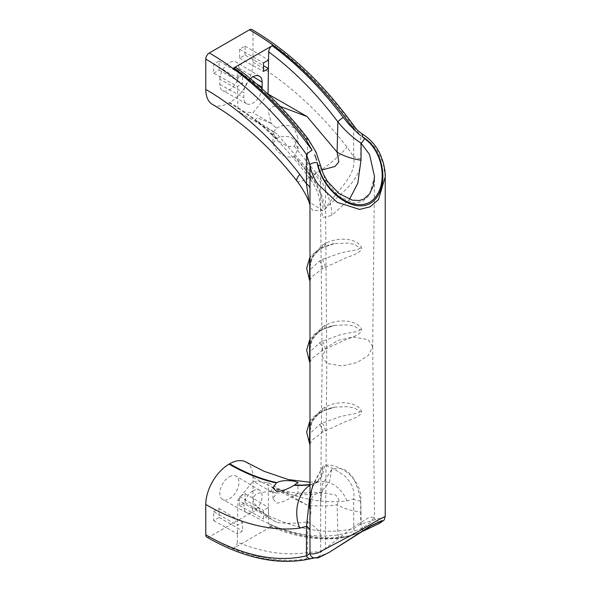 <?xml version="1.0" encoding="UTF-8"?>
<svg xmlns="http://www.w3.org/2000/svg" width="591" height="591" viewBox="0 0 591 591"><rect width="100%" height="100%" fill="white"/><g stroke="black" fill="none" stroke-linecap="round" stroke-linejoin="round"><path stroke-width="0.44" stroke-dasharray="2.96 2.22" d="M372.707 346.784L368.097 339.574L352.879 337.003L337.875 340.453L326.823 347.294L322.161 356.366L326.771 363.421L341.975 365.992L356.994 362.534L368.03 355.708L372.707 346.784L374.524 176.583L369.198 195.584L362.623 201.45L354.393 203.141L337.83 195.769L325.382 179.834L320.721 166.632C318.534 156.814 314.087 147.743 307.394 139.424C285.785 111.596 262.426 88.436 237.309 69.952L236.415 67.795M329.327 552.282L316.724 557.416L318.091 557.291A5.009 4.913 -92.5 0 0 320.721 552.186L320.588 503.074L322.494 484.169L331.714 469.409C342.196 466.402 350.012 470.591 355.147 481.975C359.21 491.298 361.153 501.345 360.99 512.109A50.087 29.077 178.6 0 1 337.099 504.773L339.027 500.178L335.895 495.059L320.315 492.458L315.882 493.987C306.33 498.073 314.892 515.574 307.542 521.838L307.394 552.519C285.785 555.946 262.426 552.474 237.309 542.102C237.08 544.688 235.898 546.727 233.77 548.197L272.222 525.997L269.91 526.337L268.676 523.988C293.668 534.434 316.732 538.076 337.867 534.929L348.616 532.979L361.138 528.856L369.493 523.146L374.524 517.051L369.368 517.354L354.689 525.953L320.721 552.186C318.128 551.817 313.688 551.928 307.394 552.519A5.009 3.967 -99.3 0 1 305.754 559.042L312.055 558.259A250.421 144.581 60 0 1 209.317 536.879L249.454 513.705A250.421 144.581 -120 0 0 352.199 535.084L343.312 537.359C320.972 540.506 297.273 536.717 272.222 525.997M297.975 493.322L294.311 495.369C288.039 499.883 282.136 502.49 276.603 503.2L272.939 498.774L276.669 492.975L289.583 492.126L297.975 493.322L297.975 482.345M272.939 143.561L276.603 150.203C282.003 155.935 287.802 158.093 294.008 156.674L297.975 149.087L294.311 139.978C290.358 135.243 281.523 135.716 276.906 138.25L272.939 143.561L272.939 132.65L276.536 128.232L271.055 123.238L276.536 128.232M276.669 128.151C282.668 124.487 288.548 124.516 294.311 128.225L297.975 138.102L294.311 146.28C288.024 147.44 282.121 144.825 276.603 138.449L272.939 132.65M229.382 476.767A13.519 7.809 -60 0 1 236.23 476.147A13.519 7.809 -60 0 1 238.195 487.006A13.519 7.809 -60 0 1 229.382 498.848A13.519 7.809 -60 0 1 222.704 499.565A13.519 7.809 -60 0 1 220.524 488.757A13.519 7.809 -60 0 1 229.382 476.767M252.992 490.877A12.936 7.469 -60 0 1 259.545 490.279A12.936 7.469 -60 0 1 261.421 500.673A12.936 7.469 -60 0 1 252.992 512.005A12.936 7.469 -60 0 1 246.602 512.692A12.936 7.469 -60 0 1 244.519 502.35A12.936 7.469 -60 0 1 252.992 490.877M309.64 280.489L312.927 275.901L322.568 268.632L344.147 258.636C350.397 255.726 360.192 253.879 361.626 248.176C359.853 241.852 351.076 239.481 344.125 239.192C337.823 238.934 331.499 240.374 325.176 243.514L322.568 245.021L312.905 254.928L309.64 268.506L311.235 259.663C313.178 255.201 316.407 251.574 320.928 248.781L320.928 248.781A8.348 4.927 57.7 0 1 319.576 249.239L322.272 247.688L334.587 243.566L347.885 243.078L354.534 244.46L359.86 247.88C359.476 249.661 353.736 250.237 350.803 250.835L340.527 252.918L322.206 259.523L319.576 261.045L310.393 269.481L308.783 277.016M309.64 362.276L312.927 357.688L322.568 350.419L344.147 340.423C350.397 337.513 360.192 335.666 361.626 329.963C359.853 323.639 351.076 321.268 344.125 320.979C337.823 320.721 331.499 322.161 325.176 325.301L322.516 326.838L312.89 336.744L309.64 350.293C309.581 347.198 310.076 344.346 311.125 341.731C312.669 337.557 315.919 333.849 320.876 330.605L320.876 330.605A8.348 4.935 -122.4 0 0 322.516 326.838M309.64 444.063L312.927 439.475L322.568 432.206L344.147 422.21C350.397 419.3 360.192 417.453 361.626 411.757C359.853 405.426 351.076 403.055 344.125 402.767C337.823 402.508 331.499 403.948 325.176 407.088L322.516 408.625L312.89 418.531L309.64 432.08C309.581 428.985 310.076 426.133 311.125 423.518C312.669 419.344 315.919 415.636 320.876 412.392L320.876 412.392A8.348 4.935 -122.4 0 0 322.516 408.625M385.229 176.872L383.204 163.138L376.947 150.099C372.707 143.997 367.299 139.18 360.717 135.635L360.717 158.676C361.818 181.467 338.783 194.047 324.636 209.591L323.026 210.514L312.513 210.522L309.64 204.279M385.229 516.541L360.717 524.128L353.684 528.524A245.413 141.692 60 0 1 252.992 507.573A5.009 2.889 -60 0 1 249.454 513.705M379.407 523.367L362.194 531.464A5.009 2.054 66.1 0 0 360.717 524.128L360.717 501.087C362.652 480.727 341.31 463.167 324.636 465.22L323.026 466.151L312.247 485.928L309.64 508.445M294.008 156.674A221.204 127.715 60 0 1 310.851 176.746L311.442 176.399A221.204 127.715 -120 0 0 294.599 156.327M213.683 511.629L219.113 508.496L219.113 517.487L213.683 520.627L213.683 511.629L237.501 525.377L242.517 522.481L242.517 530.999L237.501 533.895L237.501 529.447L237.309 542.102M245.08 493.5L245.08 502.498L239.65 505.63L239.65 496.632L245.08 493.5L268.484 507.484L268.676 523.988M246.166 462.147A32.97 19.038 -60 0 1 252.992 477.247L252.992 507.573M209.317 536.879A5.009 2.889 -60 0 1 206.813 537.13M269.91 526.337C295.744 537.241 319.827 541.053 342.174 537.758L342.174 537.758A5.009 4.019 81.3 0 1 337.867 534.929L337.099 504.773C327.613 506.31 317.596 506.398 307.039 505.039L268.041 482.529L252.992 481.185L237.944 499.905L237.501 525.377M268.484 511.555L268.484 516.009L263.468 518.905L263.468 510.388L268.425 507.521L268.484 511.555M268.041 482.529L268.484 507.484M213.683 73.181L219.113 70.041L219.113 61.05L213.683 64.183L213.683 73.181L237.501 86.456L242.517 83.553L242.517 75.035L237.501 77.931L237.501 82.385L237.309 69.952M245.08 55.052L245.08 46.054L239.65 49.186L239.65 58.184L245.08 55.052L263.468 65.667M219.822 79.275A13.519 7.809 -60 0 1 225.777 65.616A13.519 7.809 -60 0 1 236.23 62.099A13.519 7.809 -60 0 1 238.941 68.238L238.941 73.35A13.519 7.809 -60 0 1 233.098 86.899A13.519 7.809 -60 0 1 222.704 90.63A13.519 7.809 -60 0 1 219.822 84.387L219.822 79.275L243.847 92.669A12.936 7.469 -60 0 1 250.451 78.706M212.605 104.526A32.97 19.038 120 0 0 229.086 102.893L229.677 102.553A32.97 19.038 120 0 0 252.992 62.173L252.992 31.84A5.009 2.889 120 0 0 251.958 29.55M262.049 88.739A12.936 7.469 -60 0 1 255.947 100.795A12.936 7.469 -60 0 1 246.602 103.75A12.936 7.469 -60 0 1 243.847 97.781L243.847 92.669M267.922 94.183L252.992 112.763L237.944 111.418L237.501 86.456M318.091 557.291L329.556 552.149M362.194 531.464L380.102 522.969M276.536 493.049L271.254 491.675L276.669 492.975M307.039 505.039L271.904 487.538L271.254 491.675M294.311 495.369L315.882 493.987L321.024 492.163L297.842 493.271M271.055 491.793C265.581 491.601 260.513 492.399 255.844 494.179C252.298 498.294 252.63 502.254 256.841 506.059C262.382 512.56 269.075 518.012 276.935 522.422L237.944 499.905M309.64 484.842A221.204 127.715 -120 0 0 310.851 484.686L311.442 484.347A221.204 127.715 60 0 1 309.64 484.561M252.992 477.247A254.174 146.753 -120 0 0 346.947 500.873L353.684 499.04L353.684 528.524A5.009 4.034 76.2 0 1 352.199 535.084M233.77 548.197C258.932 558.85 282.926 562.462 305.754 559.042M245.08 502.498L268.484 516.009M239.65 505.63L263.468 518.905M239.65 496.632L263.468 510.388M219.113 508.496L242.517 522.481M219.113 517.487L242.517 530.999M213.683 520.627L237.501 533.895M271.365 491.786L252.992 481.185M309.64 485.44A32.97 26.181 82.6 0 1 310.851 484.686L315.734 483.069L321.445 476.28L323.026 466.151L312.994 485.603L316.355 482.707L311.442 484.347A32.97 26.181 82.6 0 1 319.354 481.643L309.64 482.226M360.717 501.087A12.522 7.232 180 0 1 353.684 499.04C354.334 492.997 353.898 491.653 352.288 486.592C352.339 485.388 346.629 476.981 344.627 476.065C337.572 470.768 330.908 467.149 324.636 465.22L322.361 475.777L316.355 482.707M309.64 497.511L313.075 485.41M320.869 535.269A50.087 28.065 0.3 0 0 307.542 521.838C297.834 523.5 287.64 523.692 276.935 522.422M331.714 469.409L329.519 481.968L321.024 492.163M355.575 534.087L360.185 532.328M360.503 532.232L351.66 535.476L342.174 537.758A5.009 4.019 81.3 0 0 343.312 537.359M317.16 557.468A5.009 4.964 -71.1 0 1 313.333 557.734L314.279 557.97M360.99 512.109L361.138 528.856A5.009 2.467 66 0 0 363.147 530.555M316.724 557.416L314.722 557.668M280.252 106.446L273.278 106.306L268.196 110.82L271.254 123.12M321.77 170.038L315.882 172.565L311.014 180.262L310.807 178.201L307.542 169.225L307.394 139.424A5.009 0.857 142.3 0 0 307.815 138.479M294.311 146.28L315.882 172.565C323.883 181.201 333.065 206.739 331.714 215.434L349.503 199.337M271.055 123.238L257.063 117.808L255.201 119.744L276.935 133.928L237.944 111.418M252.992 62.173A254.174 146.753 60 0 1 346.947 147.026L353.684 156.637L353.684 127.154A245.413 141.692 -120 0 0 252.992 31.84M320.75 166.3A5.009 1.596 167.9 0 1 320.721 166.632L320.581 208.793L323.041 217.51L331.714 215.434M268.425 68.6L268.484 64.493M245.08 46.054L268.484 60.046M239.65 49.186L263.468 62.942M239.65 58.184L263.468 71.459M219.113 70.041L242.517 83.553M219.113 61.05L242.517 75.035M213.683 64.183L237.501 77.931M271.365 123.364L252.992 112.763M360.717 158.676A12.522 7.232 180 0 1 353.684 156.637C356.89 177.123 336.648 189.837 324.636 209.591C323.964 198.362 319.568 187.295 311.442 176.399A32.97 6.279 -37.9 0 0 346.947 147.026M297.014 181.075A32.97 6.279 -37.9 0 0 310.851 176.746C319.029 187.613 323.085 198.871 323.026 210.514L309.063 202.033M320.869 183.373A50.087 29.749 -0.3 0 0 307.542 169.225L276.935 133.928M362.601 134.223A5.009 1.056 -58.5 0 0 360.717 135.635L353.684 127.154A5.009 0.68 -35.5 0 0 354.216 126.289M309.64 424.308L319.517 412.85L322.272 411.262L334.587 407.14L347.885 406.652L354.534 408.034L359.86 411.454C359.476 413.235 353.736 413.811 350.803 414.417L340.527 416.492L322.206 423.104L319.576 424.619L310.401 433.033L308.783 440.591M309.64 260.734L319.576 249.239M309.64 342.521L319.517 331.063L322.272 329.475L334.587 325.353L347.885 324.865L354.534 326.247L359.86 329.667C359.476 331.448 353.736 332.024 350.803 332.63L340.527 334.705L322.206 341.317L319.576 342.832L310.401 351.246L308.783 358.803M325.382 179.834L326.771 363.421L325.382 548.618M346.947 500.873A32.97 26.181 82.6 0 0 319.354 481.643L316.348 482.707M229.086 102.893A221.204 127.715 60 0 1 276.315 138.589M276.906 138.25A221.204 127.715 -120 0 0 229.677 102.553M319.576 424.619A8.348 5.038 58.8 0 1 322.568 432.206M325.116 430.736A8.348 4.595 -118.9 0 0 322.206 423.104M361.626 411.757A8.348 4.817 180 0 1 359.86 411.454M319.517 412.85A8.348 4.935 -122.4 0 0 320.876 412.392L323.366 410.959A8.348 4.698 62.4 0 1 322.272 411.262M325.176 407.088A8.348 4.698 62.4 0 1 323.366 410.959C328.47 408.617 332.208 407.347 334.587 407.14M319.576 342.832A8.348 5.038 58.8 0 1 322.568 350.419M325.116 348.949A8.348 4.595 -118.9 0 0 322.206 341.317M361.626 329.963A8.348 4.817 180 0 1 359.86 329.667M319.517 331.063A8.348 4.935 -122.4 0 0 320.876 330.605L323.366 329.172A8.348 4.698 62.4 0 1 322.272 329.475M325.176 325.301A8.348 4.698 62.4 0 1 323.366 329.172C328.47 326.83 332.208 325.56 334.587 325.353M325.176 243.514A8.348 4.698 62.4 0 1 323.366 247.385L323.366 247.385A8.348 4.698 62.4 0 1 322.272 247.688M359.86 247.88A8.348 4.817 -0 0 0 361.626 248.176M322.568 245.021A8.348 4.927 57.7 0 1 320.928 248.781L323.366 247.385C328.47 245.043 332.208 243.773 334.587 243.566M322.206 259.523A8.348 4.595 61.1 0 1 325.116 267.162M319.576 261.045A8.348 5.038 58.8 0 1 322.568 268.632M238.941 68.238L253.155 76.734M238.941 73.35L256.59 83.9M219.822 84.387L243.847 97.781M321.652 491.801L322.546 491.04C321.918 490.523 321.268 494.534 320.588 503.074L322.161 356.196M272.939 498.774L272.939 487.87M259.545 490.279L236.23 476.147M271.904 487.538L289.583 492.126M372.707 346.614L374.524 517.051C373.911 520.05 379.688 522.939 379.644 521.809M329.771 552.024L330.229 551.758M322.161 356.366L320.581 208.793L319.258 198.059C317.714 191.617 314.966 185.685 311.014 180.262C293.816 156.874 275.207 136.706 255.201 119.744M334.632 407.133L320.61 411.868L314.094 416.419L309.64 421.715M309.64 258.134L312.151 254.787L320.817 248.183L334.632 243.558M334.632 325.346L320.61 330.081L314.094 334.624L309.64 339.928M259.545 76.232L236.23 62.099M246.602 103.75L222.704 90.63M246.602 512.692L222.704 499.565M297.975 149.087L297.975 138.102"/><path stroke-width="0.89" d="M349.503 199.337L357.791 183.284L360.99 160.205A50.087 28.745 -178.6 0 1 337.099 152.153L307.039 116.545L268.041 94.035L268.676 51.845C293.668 70.395 316.732 93.725 337.867 121.827C344.464 130.086 352.221 137.238 361.138 143.295L369.493 154.384L374.524 176.583L373.349 185.596L369.73 193.737L363.834 199.093L359.387 200.519L352.369 200.164L339.108 193.626L327.495 181.43L323.247 173.88L320.75 166.3A5.009 1.596 167.9 0 0 318.091 165.473C323.654 189.46 350.914 212.287 369.678 202.277C388.331 190.79 385.709 153.741 364.558 138.641L362.194 136.565C385.908 150.624 390.09 191.092 370.262 203.474C350.227 213.942 321.164 188.056 317.16 162.569L318.091 165.473M313.356 557.741L313.326 557.727A5.009 4.964 -71.1 0 1 313.326 557.727A5.009 4.964 -71.1 0 1 309.994 553.412L306.463 555.791A5.009 4.034 76.2 0 0 311.198 558.606C279.373 565.883 244.578 558.724 206.813 537.13A5.009 2.889 -60 0 1 205.771 534.833A245.413 141.692 -120 0 0 306.463 555.791L306.463 526.308L299.726 528.132A254.174 146.753 60 0 1 205.771 504.507A32.97 19.038 -60 0 1 229.086 464.127A221.204 127.715 -120 0 0 276.315 482.958L272.939 487.87L276.603 491.446C282.062 491.195 287.869 489.149 294.008 485.314A221.204 127.715 -120 0 0 309.64 484.842M276.315 482.958L276.906 482.618A221.204 127.715 60 0 1 229.677 463.78A32.97 19.038 -60 0 1 246.166 462.147L264.103 471.293L288.319 479.545L309.64 482.226M309.64 484.561A221.204 127.715 60 0 1 294.599 484.975L297.975 482.345L294.311 481.222C290.395 480.513 281.523 479.951 276.906 482.618M297.014 181.075C302.629 188.669 306.648 195.658 309.063 202.033L306.463 183.897A12.522 7.232 180 0 1 309.994 187.96L309.994 553.412C311.161 554.232 313.806 554.055 317.921 552.888L359.468 530.888L378.329 519.903L385.229 516.541L385.229 176.872L378.484 199.573L370.143 206.82L359.564 209.413L337.217 202.351L317.921 184.178C313.666 178.046 311.021 171.626 309.994 164.919L306.463 154.421A5.009 0.68 -35.5 0 1 312.055 150.225A250.421 144.581 -120 0 0 209.317 52.968A5.009 2.889 120 0 0 205.771 59.107A245.413 141.692 60 0 1 306.463 154.421L306.463 183.897L299.726 174.286A254.174 146.753 -120 0 0 205.771 89.433A32.97 19.038 120 0 0 212.605 104.526C242.258 121.731 270.397 147.248 297.014 181.075L297.014 181.075A32.97 6.279 -37.9 0 1 299.726 174.286M229.086 464.127L229.677 463.78M205.771 504.507L205.771 534.833M205.771 89.433L205.771 59.107M209.317 52.968L249.454 29.801A250.421 144.581 60 0 1 352.199 127.058L355.575 131.128L349.133 124.575L343.312 117.506C321.6 88.643 297.901 64.722 272.222 45.743C270.205 46.94 269.031 48.972 268.676 51.845M352.199 127.058A5.009 0.68 -35.5 0 1 354.216 126.289C323.632 83.833 289.546 51.587 251.958 29.55A5.009 2.889 120 0 0 249.454 29.801M250.451 78.706A12.936 7.469 -60 0 1 259.545 76.232A12.936 7.469 -60 0 1 262.145 82.105L262.145 87.217A12.936 7.469 -60 0 1 262.049 88.739M268.484 64.493L268.484 60.046L263.468 62.942L263.468 71.459L268.425 68.6M320.75 166.3L316.037 152.094L307.815 138.479C285.845 110.17 262.049 86.611 236.415 67.795L233.77 67.943L272.222 45.743M329.556 552.149L369.715 526.537L381.38 521.085L379.85 523.116L382.141 520.56L370.291 525.997L329.327 552.282L372.079 525.259L379.636 521.809M294.599 484.975L294.008 485.314M309.994 530.371A12.522 7.232 180 0 0 306.463 526.308L309.64 497.511M314.523 557.941L311.198 558.606A5.009 4.034 76.2 0 0 312.055 558.259M363.147 530.555A5.009 2.467 66 0 0 364.351 530.585L360.503 532.232M307.039 116.545L280.252 106.446M343.312 117.506A5.009 0.909 -36.8 0 0 337.867 121.827L337.099 152.153L338.872 161.86L335.038 166.426L321.77 170.038M233.77 67.943C259.575 86.847 283.569 110.598 305.754 139.188L312.055 150.225M263.468 65.667L268.425 68.526M354.216 126.289L354.216 126.289C356.373 128.757 355.73 129.311 362.601 134.223L362.601 134.223C370.631 139.299 376.615 146.228 380.56 155.019L383.36 162.865C384.8 169.1 385.421 173.769 385.229 176.872M355.575 131.128L360.185 135.206M362.194 136.565A5.009 1.056 -58.5 0 0 362.601 134.223M317.16 162.569A5.009 1.854 172.4 0 0 309.994 164.919L309.994 187.96M360.99 160.205L361.138 143.295A5.009 0.85 -53.8 0 0 364.558 138.641M316.724 160.294L314.722 154.716M307.815 138.479A5.009 0.857 142.3 0 0 305.754 139.188M309.64 421.715L306.655 431.91L308.783 440.583L309.625 440.458L309.64 424.308M309.64 280.489L308.783 277.009L309.625 276.884L309.64 260.734M309.64 339.928L306.655 350.123L308.783 358.796L309.625 358.671L309.64 342.521M309.64 485.44A32.97 26.181 82.6 0 0 299.726 528.132M309.625 440.458A8.348 4.817 180 0 1 310.142 441.477M309.625 358.671A8.348 4.817 180 0 1 310.142 359.69M310.142 277.903A8.348 4.817 -0 0 0 309.625 276.884M253.155 76.734L262.145 82.105M256.59 83.9L262.145 87.217M313.075 485.425C310.74 491.476 309.595 499.151 309.64 508.445M385.229 516.541C383.529 521.351 385.842 518.75 379.85 523.109M313.333 557.734C318.881 557.963 315.72 559.226 329.327 552.282M364.351 530.585L379.407 523.367M309.063 202.033L309.64 204.323M308.783 277.009L306.655 268.336L309.64 258.134M308.783 440.583L309.64 444.063M308.783 358.796L309.64 362.276"/></g></svg>
